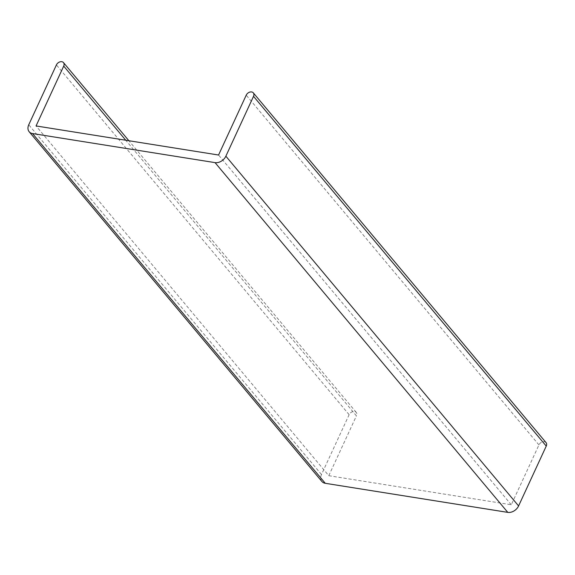 <?xml version="1.0" encoding="UTF-8"?>
<svg xmlns="http://www.w3.org/2000/svg" width="575" height="575" viewBox="0 0 575 575"><rect width="100%" height="100%" fill="white"/><g stroke="black" fill="none" stroke-linecap="round" stroke-linejoin="round"><path stroke-width="0.43" stroke-dasharray="2.88 2.16" d="M321.885 481.469A8.992 6.627 140.1 0 1 321.482 474.533L349.133 414.683A4.499 3.313 140.1 0 1 352.576 411.65A4.499 3.313 140.1 0 1 356.234 412.376A4.499 3.313 140.1 0 1 356.435 415.847L125.76 140.235M546.049 442.613A4.499 3.313 140.1 0 0 542.39 441.887A4.499 3.313 140.1 0 0 538.947 444.921L511.29 504.771L328.778 475.698L36.052 125.947M328.778 475.698L356.435 415.847M511.29 504.771L218.565 155.02M321.482 474.533L28.75 124.782M349.133 414.683L56.408 64.932M538.947 444.921L246.222 95.17M356.234 412.376L128.879 140.738"/><path stroke-width="0.86" d="M225.867 156.184A8.992 6.627 140.1 0 1 215.05 162.624L32.538 133.551A8.992 6.627 140.1 0 1 29.153 131.718A8.992 6.627 140.1 0 1 28.75 124.782L56.408 64.932A4.499 3.313 140.1 0 1 59.843 61.899A4.499 3.313 140.1 0 1 63.502 62.625A4.499 3.313 140.1 0 1 63.71 66.096L36.052 125.947L218.565 155.02L246.222 95.17A4.499 3.313 140.1 0 1 249.658 92.137A4.499 3.313 140.1 0 1 253.316 92.862A4.499 3.313 140.1 0 1 253.518 96.334L225.867 156.184L518.592 505.935A8.992 6.627 140.1 0 1 507.783 512.375L325.27 483.302A8.992 6.627 140.1 0 1 321.885 481.469L29.153 131.718M253.316 92.862L546.049 442.613A4.499 3.313 140.1 0 1 546.25 446.085L518.592 505.935M507.783 512.375L215.05 162.624M325.27 483.302L32.538 133.551M125.76 140.235L63.71 66.096M546.25 446.085L253.518 96.334M128.879 140.738L63.502 62.625"/></g></svg>
